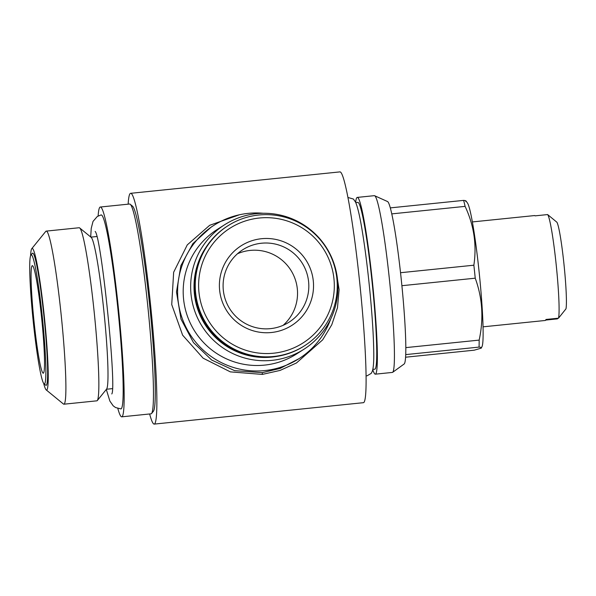 <?xml version="1.0" encoding="UTF-8"?>
<svg xmlns="http://www.w3.org/2000/svg" width="596" height="596" viewBox="0 0 596 596"><rect width="100%" height="100%" fill="white"/><g stroke="black" fill="none" stroke-linecap="round" stroke-linejoin="round"><path stroke-width="0.89" d="M32.154 265.712A54.042 3.956 -95.8 0 0 33.965 320.812A54.042 3.956 -95.8 0 0 43.299 373.185A54.042 3.956 -95.8 0 0 43.441 373.133A54.042 3.956 -95.8 0 0 41.631 318.033A54.042 3.956 -95.8 0 0 32.296 265.66A54.042 3.956 -95.8 0 0 32.154 265.712M44.573 383.876A64.852 4.746 -95.8 0 0 42.271 316.565A64.852 4.746 -95.8 0 0 31.022 254.969A64.852 4.746 -95.8 0 0 30.865 255.118A64.852 4.746 -95.8 0 0 33.078 319.903A64.852 4.746 -95.8 0 0 44.037 383.794A64.852 4.746 -95.8 0 0 44.573 383.876M44.037 383.794L45.758 385.21A66.432 4.865 -95.8 0 0 46.309 385.284A66.432 4.865 -95.8 0 0 43.955 316.342A66.432 4.865 -95.8 0 0 32.43 253.24A66.432 4.865 -95.8 0 0 32.266 253.389L30.865 255.118M43.664 383.355A71.177 5.208 -95.8 0 0 46.22 389.918A71.177 5.208 -95.8 0 0 46.801 390A71.177 5.208 -95.8 0 0 44.283 316.133A71.177 5.208 -95.8 0 0 31.931 248.525A71.177 5.208 -95.8 0 0 31.759 248.681A71.177 5.208 -95.8 0 0 30.59 255.632M31.759 248.681L45.758 231.397A86.994 6.37 84.2 0 1 45.974 231.196A86.994 6.37 84.2 0 1 46.197 231.114A86.994 6.37 84.2 0 1 61.232 315.418A86.994 6.37 84.2 0 1 64.144 404.118A86.994 6.37 84.2 0 1 63.921 404.2A86.994 6.37 84.2 0 1 63.429 404.013L46.22 389.918M63.921 404.2L96.872 400.825A86.994 6.37 -95.8 0 0 97.103 400.743A86.994 6.37 -95.8 0 0 97.319 400.542A86.994 6.37 -95.8 0 0 94.347 313.63A86.994 6.37 -95.8 0 0 79.641 227.925A86.994 6.37 -95.8 0 0 79.156 227.739L46.197 231.114M97.319 400.542L106.654 389.017A76.452 5.595 -95.8 0 0 104.039 312.639A76.452 5.595 -95.8 0 0 91.121 237.32L79.641 227.925M90.696 236.97L91.233 228.402L93.021 221.407L97.319 216.467L101.052 214.955A97.483 7.137 84.2 0 1 117.911 309.056A97.483 7.137 84.2 0 1 121.211 408.811A97.483 7.137 84.2 0 1 120.906 408.908L115.549 407.537L113.18 405.816L109.858 401.041L106.304 389.441M547.62 214.567L556.88 222.211A44.29 3.241 -95.8 0 1 563.943 263.916A44.29 3.241 -95.8 0 1 565.984 308.825L558.512 318.182A52.724 3.859 -95.8 0 0 556.157 264.4A52.724 3.859 -95.8 0 0 547.62 214.567L535.066 215.856A52.724 3.859 -95.8 0 0 534.597 215.558L472.337 221.935M483.073 326.832L545.333 320.462A52.724 3.859 -95.8 0 0 545.474 320.41A52.724 3.859 -95.8 0 0 545.958 319.471L558.512 318.182M404.125 364.007A81.719 5.982 -95.8 0 0 404.163 363.985A81.719 5.982 -95.8 0 0 405.72 354.605A81.719 5.982 -95.8 0 0 405.824 347.617A81.719 5.982 -95.8 0 0 401.898 285.7A81.719 5.982 -95.8 0 0 400.534 272.715A81.719 5.982 -95.8 0 0 391.766 213.882A81.719 5.982 -95.8 0 0 390.305 207.885A81.719 5.982 -95.8 0 0 387.527 201.537L374.593 195.719A88.841 6.504 -95.8 0 0 374.31 195.667L357.25 197.41A88.841 6.504 -95.8 0 0 357.019 197.492A88.841 6.504 -95.8 0 0 355.648 202.349M372.776 369.662A88.841 6.504 -95.8 0 0 375.346 374.169L392.406 372.418A88.841 6.504 -95.8 0 0 392.637 372.336A88.841 6.504 -95.8 0 0 392.675 372.314A88.841 6.504 -95.8 0 0 389.829 283.383A88.841 6.504 -95.8 0 0 374.593 195.719M375.346 374.169A88.841 6.504 -95.8 0 0 375.577 374.079A88.841 6.504 -95.8 0 0 372.597 283.502A88.841 6.504 -95.8 0 0 357.25 197.41M372.835 369.386L374.839 369.185A83.827 6.139 -95.8 0 0 375.055 369.103A83.827 6.139 -95.8 0 0 372.247 283.629A83.827 6.139 -95.8 0 0 357.764 202.394L355.76 202.603M405.72 354.605L479.05 347.095C481.188 347.304 481.888 347.662 481.166 348.176L482.082 346.485A72.757 5.327 -95.8 0 0 479.355 274.212A72.757 5.327 -95.8 0 0 467.376 202.893L466.012 200.979M465.744 201.455C466.467 200.941 465.767 200.584 463.628 200.383L390.305 207.885M391.766 213.882L465.096 206.372A81.719 5.982 -95.8 0 0 463.628 200.383M465.096 206.372C473.976 225.266 476.897 244.881 473.865 265.205L400.534 272.715M401.898 285.7L475.228 278.19A81.719 5.982 -95.8 0 0 473.865 265.205M475.228 278.19C482.499 298.104 483.81 318.748 479.154 340.107L405.824 347.617M479.05 347.095A81.719 5.982 -95.8 0 0 479.154 340.107M117.829 408.476A105.447 7.718 -95.8 0 0 121.77 416.827L151.064 413.825A105.447 7.718 -95.8 0 0 151.339 413.728A105.447 7.718 -95.8 0 0 151.6 413.482A105.447 7.718 -95.8 0 0 148.002 308.139A105.447 7.718 -95.8 0 0 130.174 204.249A105.447 7.718 -95.8 0 0 129.585 204.026L100.292 207.028A105.447 7.718 -95.8 0 0 100.016 207.125A105.447 7.718 -95.8 0 0 98.124 215.998M121.77 416.827A105.447 7.718 -95.8 0 0 122.046 416.723A105.447 7.718 -95.8 0 0 118.507 309.212A105.447 7.718 -95.8 0 0 100.292 207.028M151.6 413.482L153.463 411.18A103.339 7.562 -95.8 0 0 149.939 307.938A103.339 7.562 -95.8 0 0 132.468 206.134L130.174 204.249M211.17 227.076L192.888 243.6L180.879 265.622L176.483 291.98L180.998 319.113L193.469 342.596L211.707 360.058L234.608 370.652L262.322 372.656L280.105 368.425L299.013 358.658A79.089 78.821 -122.5 0 1 182.033 317.869A79.089 78.821 -122.5 0 1 263.209 213.264M336.256 271.62L339.102 289.619L337.478 307.76L331.771 324.768L322.652 339.869L296.458 362.979L280.127 370.407L262.3 374.407L230.354 371.874L203.139 358.196L182.622 335.168L171.73 304.563L173.652 272.245L187.271 244.889L209.688 225.295L239.398 214.784M128.155 204.175A115.989 8.493 84.2 0 1 130.3 193.432A115.989 8.493 84.2 0 1 130.606 193.32A115.989 8.493 84.2 0 1 150.646 305.726A115.989 8.493 84.2 0 1 154.535 423.994A115.989 8.493 84.2 0 1 154.23 424.099A115.989 8.493 84.2 0 1 149.641 413.974M154.23 424.099L363.463 402.68A115.989 8.493 -95.8 0 0 363.769 402.568A115.989 8.493 -95.8 0 0 359.88 284.307A115.989 8.493 -95.8 0 0 339.839 171.901L130.606 193.32M330.683 319.091A79.089 78.821 -122.5 0 1 299.013 358.658M256.571 213.644A73.815 73.569 -122.5 0 1 303.96 349.241A73.815 73.569 -122.5 0 1 194.788 311.172A73.815 73.569 -122.5 0 1 256.571 213.644M303.96 349.241L296.503 354.002A73.815 73.569 -122.5 0 1 187.33 315.932A73.815 73.569 -122.5 0 1 217.145 229.52L224.603 224.766M275.695 356.587A70.648 70.41 -122.5 0 1 206.022 247.288M283.137 325.319A42.972 42.823 57.5 0 0 237.506 253.74M261.473 243.228A42.972 42.823 -122.5 0 1 289.06 322.168A42.972 42.823 -122.5 0 1 225.504 300.004A42.972 42.823 -122.5 0 1 261.473 243.228M273.683 356.49A71.177 70.939 -122.5 0 1 227.985 225.735A71.177 70.939 -122.5 0 1 333.261 262.441A71.177 70.939 -122.5 0 1 273.683 356.49M304.511 345.769L303.856 346.187A71.177 70.939 -122.5 0 1 198.58 309.473A71.177 70.939 -122.5 0 1 227.329 226.152L227.985 225.735M273.571 353.204A68.011 67.788 -122.5 0 1 198.99 292.524A68.011 67.788 -122.5 0 1 259.364 218.017A68.011 67.788 -122.5 0 1 333.946 278.704A68.011 67.788 -122.5 0 1 273.571 353.204M261.54 238.713A47.188 47.032 -122.5 0 1 313.28 280.82A47.188 47.032 -122.5 0 1 271.396 332.508A47.188 47.032 -122.5 0 1 219.648 290.408A47.188 47.032 -122.5 0 1 261.54 238.713M481.166 348.176L474.215 350.187L405.593 357.213M545.735 320.074L557.416 318.875L557.93 318.242M262.3 374.407L262.322 372.656M348.235 197.567L353.391 199.034L355.529 202.096C357.607 206.775 359.783 216.028 362.063 229.84C365.08 248.048 367.747 269.116 370.064 293.046C372.314 316.826 373.543 336.442 373.752 351.878C373.93 361.131 373.461 367.576 372.336 371.219L371.219 373.394L367.061 375.808L366.138 375.83M96.716 236.537L90.897 237.133M404.163 363.985L392.675 372.314M213.979 225.281L211.073 227.136M111.787 393.956C116.809 387.698 101.342 236.582 95.151 231.442M112.294 388.644L106.468 389.24"/></g></svg>
